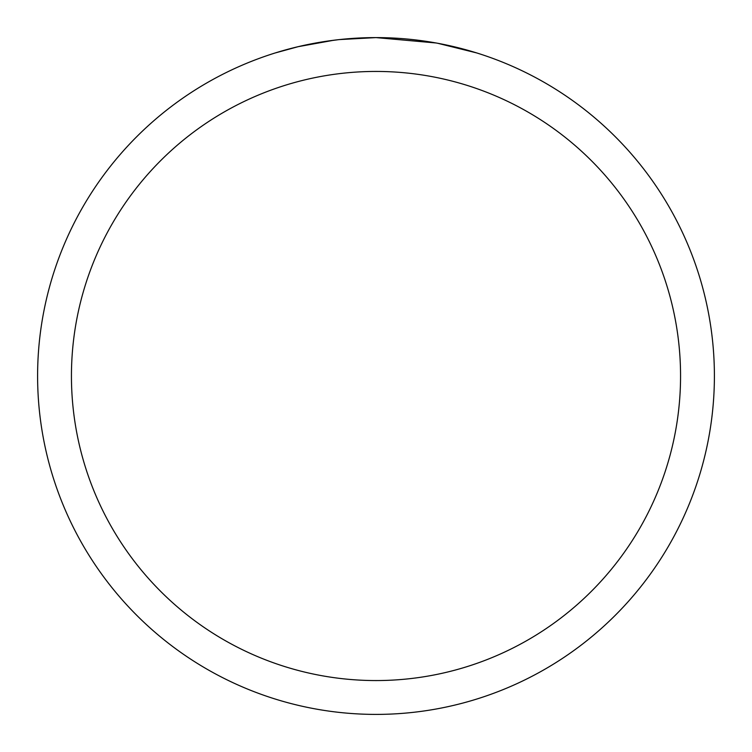 <?xml version="1.0" encoding="UTF-8"?>
<svg xmlns="http://www.w3.org/2000/svg" width="752" height="752" viewBox="0 0 752 752"><rect width="100%" height="100%" fill="white"/><g stroke="black" fill="none" stroke-linecap="round" stroke-linejoin="round"><path stroke-width="1.13" d="M382.749 37.666L387.459 37.797M417.67 40.176L419.099 40.354M436.113 42.986L376 37.6A338.4 338.4 0 0 1 714.4 376A338.4 338.4 0 0 1 376 714.4A338.4 338.4 0 0 1 37.6 376A338.4 338.4 0 0 1 376 37.6L339.425 39.583M437.711 43.278L476.533 52.884M376 71.44A304.56 304.56 0 0 1 680.56 376A304.56 304.56 0 0 1 376 680.56A304.56 304.56 0 0 1 71.44 376A304.56 304.56 0 0 1 376 71.44M337.836 39.762L325.409 41.407M275.476 52.884L298.159 46.68L333.709 40.26M351.193 38.512L353.064 38.38M342.903 39.226L348.505 38.719"/></g></svg>
